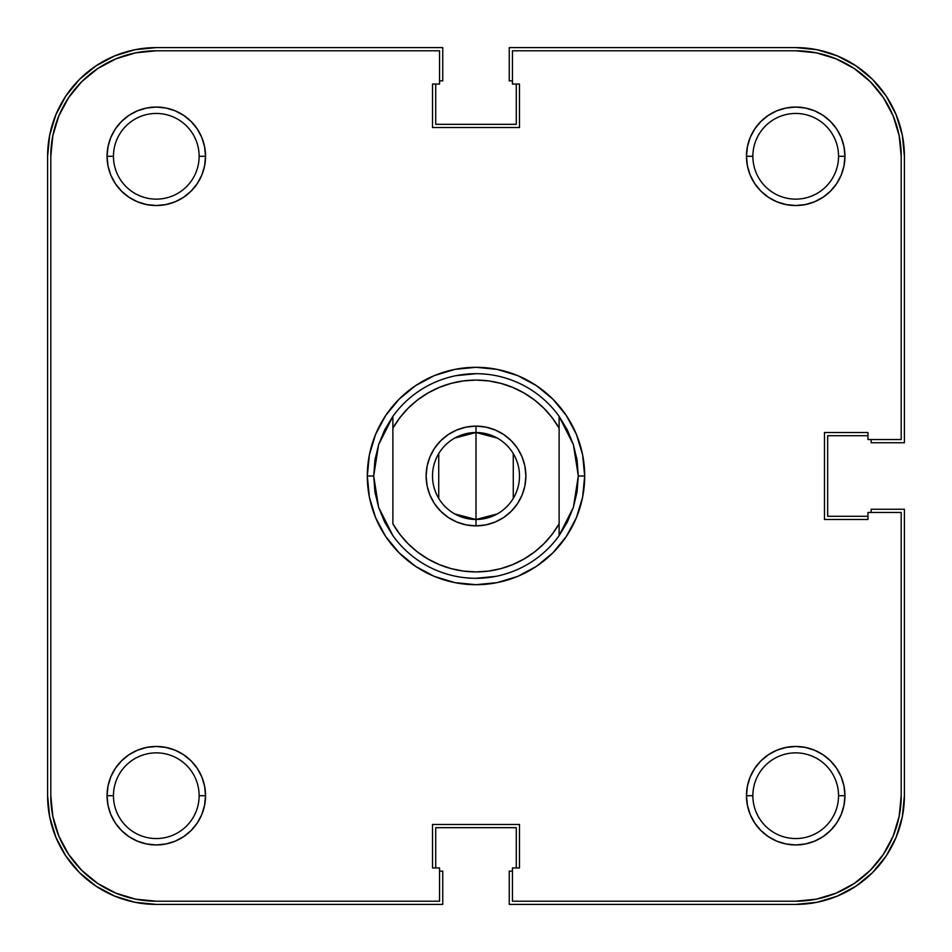 <?xml version="1.0" encoding="UTF-8"?>
<svg xmlns="http://www.w3.org/2000/svg" width="952" height="952" viewBox="0 0 952 952"><rect width="100%" height="100%" fill="white"/><g stroke="black" fill="none" stroke-linecap="round" stroke-linejoin="round"><path stroke-width="1.43" d="M113.455 156.295L113.455 156.295A42.84 42.84 0 0 0 156.295 199.135A42.84 42.84 0 0 0 199.135 156.295L205.537 156.295A49.23 49.23 0 0 1 156.295 205.537A49.23 49.23 0 0 1 107.064 156.295L113.455 156.295A42.84 42.84 0 0 1 156.295 113.455A42.84 42.84 0 0 1 199.135 156.295A42.84 42.84 0 0 1 156.295 199.135A42.84 42.84 0 0 1 113.455 156.295L107.064 156.295L108.016 165.898L110.813 175.144L115.359 183.653L121.487 191.114L128.948 197.231L137.457 201.788L146.691 204.585L156.295 205.537L165.898 204.585L175.144 201.788L183.653 197.231L191.114 191.114L197.231 183.653L201.788 175.144L204.585 165.898L205.537 156.295L204.585 146.691L201.788 137.457L197.231 128.948L191.114 121.487L183.653 115.359L175.144 110.813L165.898 108.016L156.295 107.064L146.691 108.016L137.457 110.813L128.948 115.359L121.487 121.487L115.359 128.948L110.813 137.457L108.016 146.691L107.064 156.295A49.23 49.23 0 0 1 156.295 107.064A49.23 49.23 0 0 1 205.537 156.295L199.135 156.295A42.84 42.84 0 0 0 156.295 113.455A42.84 42.84 0 0 0 113.455 156.295M752.865 156.295L752.865 156.295A42.84 42.84 0 0 0 795.705 199.135A42.84 42.84 0 0 0 838.545 156.295L844.936 156.295A49.23 49.23 0 0 1 795.705 205.537A49.23 49.23 0 0 1 746.463 156.295L752.865 156.295A42.84 42.84 0 0 1 795.705 113.455A42.84 42.84 0 0 1 838.545 156.295A42.84 42.84 0 0 1 795.705 199.135A42.84 42.84 0 0 1 752.865 156.295L746.463 156.295L747.415 165.898L750.212 175.144L754.769 183.653L760.886 191.114L768.347 197.231L776.856 201.788L786.102 204.585L795.705 205.537L805.309 204.585L814.543 201.788L823.052 197.231L830.513 191.114L836.641 183.653L841.187 175.144L843.984 165.898L844.936 156.295L843.984 146.691L841.187 137.457L836.641 128.948L830.513 121.487L823.052 115.359L814.543 110.813L805.309 108.016L795.705 107.064L786.102 108.016L776.856 110.813L768.347 115.359L760.886 121.487L754.769 128.948L750.212 137.457L747.415 146.691L746.463 156.295A49.23 49.23 0 0 1 795.705 107.064A49.23 49.23 0 0 1 844.936 156.295L838.545 156.295A42.84 42.84 0 0 0 795.705 113.455A42.84 42.84 0 0 0 752.865 156.295M752.865 795.705L752.865 795.705A42.84 42.84 0 0 0 795.705 838.545A42.84 42.84 0 0 0 838.545 795.705L844.936 795.705A49.23 49.23 0 0 1 795.705 844.936A49.23 49.23 0 0 1 746.463 795.705L752.865 795.705A42.84 42.84 0 0 1 795.705 752.865A42.84 42.84 0 0 1 838.545 795.705A42.84 42.84 0 0 1 795.705 838.545A42.84 42.84 0 0 1 752.865 795.705L746.463 795.705L747.415 805.309L750.212 814.543L754.769 823.052L760.886 830.513L768.347 836.641L776.856 841.187L786.102 843.984L795.705 844.936L805.309 843.984L814.543 841.187L823.052 836.641L830.513 830.513L836.641 823.052L841.187 814.543L843.984 805.309L844.936 795.705L843.984 786.102L841.187 776.856L836.641 768.347L830.513 760.886L823.052 754.769L814.543 750.212L805.309 747.415L795.705 746.463L786.102 747.415L776.856 750.212L768.347 754.769L760.886 760.886L754.769 768.347L750.212 776.856L747.415 786.102L746.463 795.705A49.23 49.23 0 0 1 795.705 746.463A49.23 49.23 0 0 1 844.936 795.705L838.545 795.705A42.84 42.84 0 0 0 795.705 752.865A42.84 42.84 0 0 0 752.865 795.705M113.455 795.705L113.455 795.705A42.84 42.84 0 0 0 156.295 838.545A42.84 42.84 0 0 0 199.135 795.705L205.537 795.705A49.23 49.23 0 0 1 156.295 844.936A49.23 49.23 0 0 1 107.064 795.705L113.455 795.705A42.84 42.84 0 0 1 156.295 752.865A42.84 42.84 0 0 1 199.135 795.705A42.84 42.84 0 0 1 156.295 838.545A42.84 42.84 0 0 1 113.455 795.705L107.064 795.705L108.016 805.309L110.813 814.543L115.359 823.052L121.487 830.513L128.948 836.641L137.457 841.187L146.691 843.984L156.295 844.936L165.898 843.984L175.144 841.187L183.653 836.641L191.114 830.513L197.231 823.052L201.788 814.543L204.585 805.309L205.537 795.705L204.585 786.102L201.788 776.856L197.231 768.347L191.114 760.886L183.653 754.769L175.144 750.212L165.898 747.415L156.295 746.463L146.691 747.415L137.457 750.212L128.948 754.769L121.487 760.886L115.359 768.347L110.813 776.856L108.016 786.102L107.064 795.705A49.23 49.23 0 0 1 156.295 746.463A49.23 49.23 0 0 1 205.537 795.705L199.135 795.705A42.84 42.84 0 0 0 156.295 752.865A42.84 42.84 0 0 0 113.455 795.705M55.87 114.704L49.694 135.089L47.6 156.295L47.6 795.705L47.6 156.295A108.695 108.695 0 0 1 156.295 47.6L442.751 47.6L156.295 47.6L135.089 49.694L114.704 55.87L95.914 65.914L79.432 79.432L65.914 95.914L55.87 114.704L65.914 95.914M442.751 80.849L442.751 47.6L442.751 80.849L439.55 80.849L442.751 80.849M435.718 124.331L435.718 84.05L435.718 124.331L516.282 124.331L516.282 84.05L516.282 124.331L435.718 124.331M512.45 80.849L509.249 80.849L509.249 47.6L795.705 47.6L509.249 47.6L509.249 80.849L512.45 80.849M837.296 55.87L816.911 49.694L795.705 47.6A108.695 108.695 0 0 1 904.4 156.295L904.4 442.751L871.151 442.751L904.4 442.751L904.4 156.295L902.306 135.089L896.129 114.704L886.086 95.914L872.567 79.432L856.086 65.914L837.296 55.87L856.086 65.914M871.151 439.55L871.151 442.751L871.151 439.55M827.669 435.718L867.95 435.718L827.669 435.718L827.669 516.282L867.95 516.282L827.669 516.282L827.669 435.718M896.129 837.296L902.306 816.911L904.4 795.705L904.4 509.249L871.151 509.249L871.151 512.45L871.151 509.249L904.4 509.249L904.4 795.705A108.695 108.695 0 0 1 795.705 904.4L509.249 904.4L509.249 871.151L509.249 904.4L795.705 904.4L816.911 902.306L837.296 896.129L856.086 886.086L872.567 872.567L886.086 856.086L896.129 837.296L886.086 856.086M512.45 871.151L509.249 871.151L512.45 871.151M516.282 827.669L516.282 867.95L516.282 827.669L435.718 827.669L435.718 867.95L435.718 827.669L516.282 827.669M114.704 896.129L135.089 902.306L156.295 904.4L442.751 904.4L442.751 871.151L439.55 871.151L442.751 871.151L442.751 904.4L156.295 904.4A108.695 108.695 0 0 1 47.6 795.705L49.694 816.911L55.87 837.296L65.914 856.086L79.432 872.567L95.914 886.086L114.704 896.129L95.914 886.086M375.326 457.781L373.696 476A102.304 102.304 0 0 0 373.696 476.012A102.304 102.304 0 0 1 373.696 475.988L367.305 476L373.696 476L378.61 444.679L392.878 416.357A102.304 102.304 0 0 1 559.121 416.357L573.39 444.679L578.304 476L584.695 476A108.695 108.695 0 0 1 476 584.695A108.695 108.695 0 0 1 367.305 476L369.388 497.206L375.576 517.602L385.62 536.392L399.138 552.862L415.607 566.38L434.398 576.424L454.794 582.612L476 584.695L497.206 582.612L517.602 576.424L536.392 566.38L552.862 552.862L566.38 536.392L576.424 517.602L582.612 497.206L584.695 476L582.612 454.794L576.424 434.398L566.38 415.607L552.862 399.138L536.392 385.62L517.602 375.576L497.206 369.388L476 367.305L454.794 369.388L434.398 375.576L415.607 385.62L399.138 399.138L385.62 415.607L375.576 434.398L369.388 454.794L367.305 476A108.695 108.695 0 0 1 476 367.305A108.695 108.695 0 0 1 584.695 476L578.304 476A102.304 102.304 0 0 1 578.304 476.012A102.304 102.304 0 0 0 578.304 475.988L573.39 507.321L559.121 535.643A102.304 102.304 0 0 1 392.878 535.643L378.61 507.321L373.696 476L374.933 491.851A102.304 102.304 0 0 0 374.933 491.875A102.304 102.304 0 0 1 374.933 491.839L378.61 507.321L384.644 522.041L392.878 535.643A102.304 102.304 0 0 0 559.121 535.643L559.121 523.85L552.16 534.298L543.889 543.759L534.453 552.041L524.005 559.026L512.747 564.596L500.859 568.63L488.531 571.093L476 571.914L463.469 571.093L451.141 568.63L439.253 564.596L427.995 559.026L417.547 552.041L408.11 543.759L399.84 534.298L392.878 523.85L392.878 428.15L399.84 417.702L408.11 408.241L417.547 399.959L427.995 392.974L439.253 387.404L451.141 383.37L463.469 380.907L476 380.086L488.531 380.907L500.859 383.37L512.747 387.404L524.005 392.974L534.453 399.959L543.889 408.241L552.16 417.702L559.121 428.15L559.121 523.85A95.914 95.914 0 0 1 392.878 523.85L392.878 428.15A95.914 95.914 0 0 1 559.121 428.15L559.121 416.357A102.304 102.304 0 0 0 392.878 416.357L392.878 428.15L392.878 416.357L384.644 429.959L378.61 444.679L374.933 460.149A102.304 102.304 0 0 1 374.933 460.125A102.304 102.304 0 0 0 374.933 460.161L373.696 476L375.326 494.219M816.28 52.824L836.07 58.834L854.313 68.58L870.307 81.694L883.42 97.687L893.166 115.93L899.176 135.719L893.166 115.93L883.42 97.687L870.307 81.694L854.313 68.58L836.07 58.834L816.28 52.824L795.705 50.801L512.45 50.801L795.705 50.801A105.505 105.505 0 0 1 901.199 156.295L899.176 135.719L901.199 156.295L901.199 439.55L867.95 439.55L867.95 432.517L824.48 432.517L824.48 519.483L867.95 519.483L867.95 512.45L901.199 512.45L901.199 795.705A105.505 105.505 0 0 1 795.705 901.199L816.28 899.176L795.705 901.199L512.45 901.199L512.45 867.95L519.483 867.95L519.483 824.48L432.517 824.48L432.517 867.95L439.55 867.95L439.55 901.199L156.295 901.199L135.719 899.176L115.93 893.166L135.719 899.176M495.956 576.341L476 578.304M456.044 375.659L476 373.696M576.674 457.781L578.304 476L577.067 491.851L573.39 507.321L567.356 522.041L559.121 535.643L559.121 416.357L567.356 429.959L573.39 444.679L577.067 460.149L578.304 476M816.28 899.176L836.07 893.166L854.313 883.42L870.307 870.307L883.42 854.313L893.166 836.07L899.176 816.28L893.166 836.07L883.42 854.313L870.307 870.307L854.313 883.42L836.07 893.166L816.28 899.176M156.295 50.801L135.719 52.824L115.93 58.834L97.687 68.58L81.694 81.694L68.58 97.687L58.834 115.93L52.824 135.719L58.834 115.93L68.58 97.687L81.694 81.694L97.687 68.58L115.93 58.834L135.719 52.824L156.295 50.801L439.55 50.801L439.55 84.05L432.517 84.05L432.517 127.52L519.483 127.52L519.483 84.05L512.45 84.05L512.45 50.801L512.45 84.05L519.483 84.05L519.483 127.52L432.517 127.52L432.517 84.05L439.55 84.05L439.55 50.801L156.295 50.801A105.505 105.505 0 0 0 50.801 156.295L52.824 135.719M50.801 795.705L52.824 816.28L58.834 836.07L68.58 854.313L81.694 870.307L97.687 883.42L115.93 893.166L97.687 883.42L81.694 870.307L68.58 854.313L58.834 836.07L52.824 816.28L50.801 795.705L50.801 156.295L50.801 795.705A105.505 105.505 0 0 0 156.295 901.199L439.55 901.199L439.55 867.95L432.517 867.95L432.517 824.48L519.483 824.48L519.483 867.95L512.45 867.95L512.45 901.199L795.705 901.199M901.199 156.295L901.199 439.55L867.95 439.55L867.95 432.517L824.48 432.517L824.48 519.483L867.95 519.483L867.95 512.45L901.199 512.45L901.199 795.705L899.176 816.28M454.782 438.051L476 432.517A43.483 43.483 0 0 0 432.517 476A43.483 43.483 0 0 0 476 519.483L476 525.873A49.873 49.873 0 0 1 426.127 476A49.873 49.873 0 0 1 476 426.127L476 519.483L454.782 513.949M438.729 498.384L438.729 453.616M497.218 513.949L476 519.483A43.483 43.483 0 0 1 432.517 476A43.483 43.483 0 0 1 476 432.517A43.483 43.483 0 0 1 519.483 476A43.483 43.483 0 0 1 476 519.483L476 432.517L497.218 438.051M476 525.873L485.734 524.921L495.088 522.077L503.703 517.471L511.272 511.272L517.471 503.703L522.077 495.088L524.921 485.734L525.873 476L524.921 466.266L522.077 456.912L517.471 448.297L511.272 440.728L503.703 434.528L495.088 429.923L485.734 427.079L476 426.127L466.266 427.079L456.912 429.923L448.297 434.528L440.728 440.728L434.528 448.297L429.923 456.912L427.079 466.266L426.127 476L427.079 485.734L429.923 495.088L434.528 503.703L440.728 511.272L448.297 517.471L456.912 522.077L466.266 524.921L476 525.873L476 519.483A43.483 43.483 0 0 0 519.483 476A43.483 43.483 0 0 0 476 432.517L476 426.127A49.873 49.873 0 0 1 525.873 476A49.873 49.873 0 0 1 476 525.873M513.271 453.616L513.271 498.384"/></g></svg>
